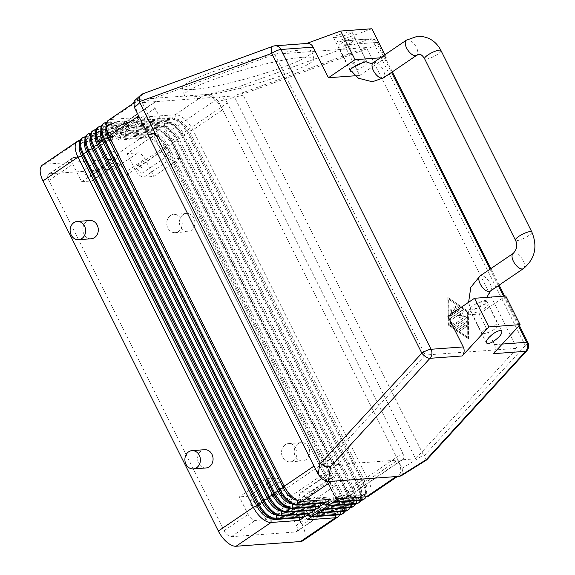<?xml version="1.0" encoding="UTF-8"?>
<svg xmlns="http://www.w3.org/2000/svg" width="575" height="575" viewBox="0 0 575 575"><rect width="100%" height="100%" fill="white"/><g stroke="black" fill="none" stroke-linecap="round" stroke-linejoin="round"><path stroke-width="0.43" stroke-dasharray="2.88 2.16" d="M367.231 61.999L367.051 63.286L366.649 61.41L365.075 60.943L359.425 63.847M501.81 331.222L487.025 301.688L486.529 301.875L486.874 300.912L485.386 300.344L478.903 302.436A9.523 2.235 153.4 0 0 473.088 305.627A9.523 2.235 153.4 0 0 469.646 309.515A9.523 2.235 153.4 0 0 483.237 304.879A9.523 2.235 153.4 0 0 486.529 301.875C487.413 301.659 487.097 301.559 485.588 301.588L478.903 302.436M307.287 43.441A7.324 6.188 -94.2 0 0 305.857 43.743L273.657 46.101L142.787 93.797M143.685 93.552L137.051 99.54L134.823 100.46M368.769 495.966A18.314 8.79 55.8 0 0 371.019 491.567A18.314 8.79 55.8 0 0 368.237 480.103L192.898 129.95A18.314 8.79 55.8 0 0 184.403 118.91A18.314 8.79 55.8 0 0 175.167 114.748L204.858 94.587A18.314 8.79 -124.2 0 1 214.087 98.742A18.314 8.79 -124.2 0 1 222.583 109.789L218.378 101.394L213.828 96.291L208.251 94.336L239.315 86.559L240.961 89.024L243.189 95.184L423.983 455.982L525.277 345.604A7.324 1.718 153.4 0 0 527.886 343.138A7.324 1.718 153.4 0 0 527.922 342.614M426.636 459.957L423.983 455.982M401.278 475.769L402.831 473.721L402.133 468.338L397.929 459.942A18.314 8.79 -124.2 0 1 400.703 471.399A18.314 8.79 -124.2 0 1 398.453 475.798A18.314 8.79 -124.2 0 1 396.139 476.567M371.91 28.75L337.087 41.465A7.324 6.188 85.8 0 1 338.51 41.156A7.324 6.188 85.8 0 1 341.198 41.659A7.324 6.188 85.8 0 1 344.36 44.85L359.684 75.447L355.17 75.778M337.669 35.212C334.765 36.29 333.349 37.052 333.435 37.504C335.491 37.979 340.285 36.965 347.817 34.464C350.728 33.386 352.137 32.617 352.058 32.171L350.577 31.977C347.027 32.38 342.722 33.451 337.669 35.212M367.051 63.286A9.523 2.235 -26.6 0 1 363.759 66.29A9.523 2.235 -26.6 0 1 351.196 71.365M447.932 316.322L479.162 314.036L494.478 344.633A7.324 6.188 85.8 0 1 495.305 349.413A7.324 6.188 85.8 0 1 493.429 353.675M351.569 42.356A9.157 2.149 153.4 0 0 354.876 38.611A9.157 2.149 153.4 0 0 341.809 43.068A9.157 2.149 153.4 0 0 338.502 46.812A9.157 2.149 153.4 0 0 351.569 42.356M485.271 329.554A9.157 2.149 -26.6 0 1 498.338 325.105A9.157 2.149 -26.6 0 1 495.032 328.842A9.157 2.149 -26.6 0 1 481.965 333.299A9.157 2.149 -26.6 0 1 485.271 329.554M164.623 147.243A4.507 2.163 -124.2 0 1 168.698 150.456A4.507 2.163 -124.2 0 1 169.115 154.883A4.507 2.163 -124.2 0 1 168.54 155.077A4.507 2.163 -124.2 0 1 164.464 151.865A4.507 2.163 -124.2 0 1 164.048 147.437A4.507 2.163 -124.2 0 1 164.623 147.243M141.968 173.125A4.507 2.163 55.8 0 0 142.542 172.938A4.507 2.163 55.8 0 0 142.126 168.511A4.507 2.163 55.8 0 0 138.05 165.291A4.507 2.163 55.8 0 0 137.475 165.485A4.507 2.163 55.8 0 0 137.892 169.912A4.507 2.163 55.8 0 0 141.968 173.125M277.703 482.152A4.507 2.163 -124.2 0 1 281.779 485.365A4.507 2.163 -124.2 0 1 282.196 489.792A4.507 2.163 -124.2 0 1 281.621 489.979A4.507 2.163 -124.2 0 1 277.545 486.766A4.507 2.163 -124.2 0 1 277.128 482.339A4.507 2.163 -124.2 0 1 277.703 482.152M255.048 508.027A4.507 2.163 55.8 0 0 255.623 507.84A4.507 2.163 55.8 0 0 255.207 503.412A4.507 2.163 55.8 0 0 251.131 500.2A4.507 2.163 55.8 0 0 250.563 500.387A4.507 2.163 55.8 0 0 250.98 504.814A4.507 2.163 55.8 0 0 255.048 508.027M111.924 151.096A4.507 2.163 -124.2 0 1 115.999 154.308A4.507 2.163 -124.2 0 1 116.416 158.736A4.507 2.163 -124.2 0 1 115.848 158.93A4.507 2.163 -124.2 0 1 111.773 155.717A4.507 2.163 -124.2 0 1 111.356 151.282A4.507 2.163 -124.2 0 1 111.924 151.096M89.276 176.978A4.507 2.163 55.8 0 0 89.844 176.784A4.507 2.163 55.8 0 0 89.427 172.356A4.507 2.163 55.8 0 0 85.352 169.143A4.507 2.163 55.8 0 0 84.784 169.338A4.507 2.163 55.8 0 0 85.201 173.765A4.507 2.163 55.8 0 0 89.276 176.978M330.395 478.299A4.507 2.163 -124.2 0 1 334.47 481.512A4.507 2.163 -124.2 0 1 334.887 485.94A4.507 2.163 -124.2 0 1 334.319 486.127A4.507 2.163 -124.2 0 1 330.244 482.914A4.507 2.163 -124.2 0 1 329.827 478.486A4.507 2.163 -124.2 0 1 330.395 478.299M307.747 504.174A4.507 2.163 55.8 0 0 308.315 503.988A4.507 2.163 55.8 0 0 307.905 499.56A4.507 2.163 55.8 0 0 303.83 496.347A4.507 2.163 55.8 0 0 303.255 496.534A4.507 2.163 55.8 0 0 303.672 500.962A4.507 2.163 55.8 0 0 307.747 504.174M303.162 57.248A67.289 8.402 -15.7 0 1 313.943 58.794A67.289 8.402 -15.7 0 1 268.971 79.81A67.289 8.402 -15.7 0 1 195.148 96.679A67.289 8.402 -15.7 0 1 184.367 95.134A67.289 8.402 -15.7 0 1 229.339 74.125A67.289 8.402 -15.7 0 1 303.162 57.248M193.121 89.463A67.289 8.402 164.3 0 0 266.944 72.594A67.289 8.402 164.3 0 0 311.916 51.578A67.289 8.402 164.3 0 0 301.135 50.032A67.289 8.402 164.3 0 0 227.312 66.901A67.289 8.402 164.3 0 0 182.34 87.917A67.289 8.402 164.3 0 0 193.121 89.463M170.502 215.553A9.157 7.741 -94.2 0 0 167.117 226.119A9.157 7.741 -94.2 0 0 175.152 232.645A9.157 7.741 -94.2 0 0 178.466 231.466A9.157 7.741 -94.2 0 0 181.851 220.908A9.157 7.741 -94.2 0 0 173.815 214.382A9.157 7.741 -94.2 0 0 170.502 215.553M183.188 214.626A9.157 7.741 -94.2 0 0 179.803 225.192A9.157 7.741 -94.2 0 0 187.838 231.718A9.157 7.741 -94.2 0 0 191.159 230.539A9.157 7.741 -94.2 0 0 194.537 219.981A9.157 7.741 -94.2 0 0 186.501 213.454A9.157 7.741 -94.2 0 0 183.188 214.626M285.272 444.741A9.157 7.741 -94.2 0 0 281.887 455.307A9.157 7.741 -94.2 0 0 289.922 461.833A9.157 7.741 -94.2 0 0 293.236 460.661A9.157 7.741 -94.2 0 0 296.621 450.096A9.157 7.741 -94.2 0 0 288.585 443.569A9.157 7.741 -94.2 0 0 285.272 444.741M297.958 443.814A9.157 7.741 -94.2 0 0 294.572 454.379A9.157 7.741 -94.2 0 0 302.608 460.906A9.157 7.741 -94.2 0 0 305.929 459.734A9.157 7.741 -94.2 0 0 309.307 449.168A9.157 7.741 -94.2 0 0 301.271 442.642A9.157 7.741 -94.2 0 0 297.958 443.814M91.231 238.776A9.157 7.741 85.8 0 1 83.188 232.25A9.157 7.741 85.8 0 1 86.573 221.684A9.157 7.741 85.8 0 1 89.894 220.513M206.001 467.964A9.157 7.741 85.8 0 1 197.958 461.438A9.157 7.741 85.8 0 1 201.343 450.879A9.157 7.741 85.8 0 1 204.664 449.707M331.732 481.275A18.314 8.79 -124.2 0 1 322.496 477.121A18.314 8.79 -124.2 0 1 314 466.073M138.661 115.92A18.314 8.79 -124.2 0 1 135.88 104.456A18.314 8.79 -124.2 0 1 138.129 100.064A18.314 8.79 -124.2 0 1 140.451 99.295L110.759 119.456A18.314 8.79 55.8 0 0 108.445 120.225M302.802 540.773A18.314 8.79 55.8 0 0 305.045 536.374A18.314 8.79 55.8 0 0 302.27 524.91L337.273 501.141A18.314 8.79 -124.2 0 1 337.676 501.975A18.314 8.79 -124.2 0 1 340.048 512.605A18.314 8.79 -124.2 0 1 339.516 514.812M342.197 514.014A18.314 8.79 55.8 0 0 344.447 509.615A18.314 8.79 55.8 0 0 341.665 498.151L166.326 147.998A18.314 8.79 55.8 0 0 157.83 136.958A18.314 8.79 55.8 0 0 148.594 132.796L120.297 134.866L120.355 139.093L119.025 139.991L115.898 137.856L144.196 135.786A18.314 8.79 -124.2 0 1 153.432 139.941A18.314 8.79 -124.2 0 1 155.803 142.205A18.314 8.79 -124.2 0 1 161.927 150.988L336.857 500.243A14.648 7.037 -124.2 0 1 337.18 500.911A14.648 7.037 -124.2 0 1 337.273 512.929A14.648 7.037 -124.2 0 1 335.419 513.547L307.122 515.61L307.179 519.836M120.355 139.093L148.659 137.022A14.648 7.037 -124.2 0 1 162.84 149.184L161.51 150.089L161.927 150.988L126.924 174.764A18.314 8.79 55.8 0 0 118.436 163.717A18.314 8.79 55.8 0 0 109.2 159.562L144.196 135.786L147.329 137.928A14.648 7.037 -124.2 0 1 156.608 143.067A14.648 7.037 -124.2 0 1 161.51 150.089L336.857 500.243L338.179 499.337A14.648 7.037 -124.2 0 1 338.603 512.023A14.648 7.037 -124.2 0 1 336.749 512.641L308.452 514.711L307.122 515.61M347.508 510.406A18.314 8.79 55.8 0 0 349.758 506.007A18.314 8.79 55.8 0 0 346.984 494.543L171.638 144.39A18.314 8.79 55.8 0 0 163.142 133.343A18.314 8.79 55.8 0 0 153.913 129.188L125.609 131.258L125.673 135.484L124.344 136.383L121.21 134.241L149.514 132.178A18.314 8.79 -124.2 0 1 158.75 136.333A18.314 8.79 -124.2 0 1 161.115 138.597A18.314 8.79 -124.2 0 1 167.239 147.38L342.585 497.533A18.314 8.79 -124.2 0 1 342.988 498.367A18.314 8.79 -124.2 0 1 345.359 508.99A18.314 8.79 -124.2 0 1 344.827 511.197M352.827 506.791A18.314 8.79 55.8 0 0 355.077 502.399A18.314 8.79 55.8 0 0 352.295 490.935L176.956 140.782A18.314 8.79 55.8 0 0 168.461 129.734A18.314 8.79 55.8 0 0 159.225 125.58L130.928 127.65L130.985 131.869L129.655 132.775L126.529 130.633L154.826 128.563A18.314 8.79 -124.2 0 1 164.062 132.724A18.314 8.79 -124.2 0 1 166.427 134.988A18.314 8.79 -124.2 0 1 172.558 143.772L347.897 493.918A18.314 8.79 -124.2 0 1 348.306 494.759A18.314 8.79 -124.2 0 1 350.678 505.382A18.314 8.79 -124.2 0 1 350.139 507.588M358.139 503.183A18.314 8.79 55.8 0 0 360.388 498.784A18.314 8.79 55.8 0 0 357.607 487.327L182.268 137.173A18.314 8.79 55.8 0 0 173.772 126.126A18.314 8.79 55.8 0 0 164.536 121.972L136.239 124.035L136.297 128.261L134.967 129.167L131.84 127.025L160.145 124.955A18.314 8.79 -124.2 0 1 169.373 129.116A18.314 8.79 -124.2 0 1 171.745 131.38A18.314 8.79 -124.2 0 1 177.869 140.156L353.215 490.31A18.314 8.79 -124.2 0 1 353.618 491.143A18.314 8.79 -124.2 0 1 355.99 501.774A18.314 8.79 -124.2 0 1 355.458 503.98M363.457 499.574A18.314 8.79 55.8 0 0 365.7 495.176A18.314 8.79 55.8 0 0 362.926 483.712L187.579 133.565A18.314 8.79 55.8 0 0 179.091 122.518A18.314 8.79 55.8 0 0 169.855 118.357L141.551 120.427L141.615 124.653L140.286 125.558L137.159 123.417L165.456 121.347A18.314 8.79 -124.2 0 1 174.692 125.501A18.314 8.79 -124.2 0 1 177.057 127.772A18.314 8.79 -124.2 0 1 183.188 136.548L358.527 486.702A18.314 8.79 -124.2 0 1 358.929 487.535A18.314 8.79 -124.2 0 1 361.308 498.166A18.314 8.79 -124.2 0 1 360.769 500.372M146.927 121.045L175.224 118.975L175.167 114.748L146.869 116.818L146.927 121.045L145.597 121.943L142.471 119.801L170.768 117.738A18.314 8.79 -124.2 0 1 180.004 121.893A18.314 8.79 -124.2 0 1 182.376 124.157A18.314 8.79 -124.2 0 1 188.499 132.94L363.846 483.093A18.314 8.79 -124.2 0 1 364.248 483.927A18.314 8.79 -124.2 0 1 366.62 494.558A18.314 8.79 -124.2 0 1 366.081 496.757M459.698 308.301L456.572 306.159A0.913 0.776 -94.2 0 0 455.817 307.74L457.772 309.077L455.45 310.651L454.257 308.265A0.913 0.776 -94.2 0 0 452.927 309.17L454.121 311.557L451.799 313.131L451.763 310.493A0.913 0.776 -94.2 0 0 450.211 310.478L450.275 314.705A0.913 0.776 -94.2 0 0 451.447 315.51L459.72 309.889A0.913 0.776 -94.2 0 0 459.698 308.301L456.378 306.173A0.913 0.776 -94.2 0 0 455.623 307.754L457.772 309.077M457.578 309.091L455.45 310.651M455.256 310.665L454.056 308.279A0.913 0.776 -94.2 0 0 452.733 309.185L454.121 311.557M453.927 311.571L451.799 313.131M451.605 313.145L451.569 310.507A0.913 0.776 -94.2 0 0 450.017 310.493L450.081 314.719A0.913 0.776 -94.2 0 0 451.253 315.517L459.526 309.903A0.913 0.776 -94.2 0 0 459.504 308.315M466.181 326.83A0.913 0.776 -94.2 0 0 465.383 325.234L460.122 328.807A0.913 0.776 -94.2 0 0 460.92 330.402L465.987 326.837A0.913 0.776 -94.2 0 0 465.189 325.249L459.928 328.821A0.913 0.776 -94.2 0 0 460.726 330.417L465.987 326.837M467.568 312.024L448.809 299.165L449.176 324.516L467.935 337.367L467.568 312.024L467.741 337.381L448.982 324.53L448.615 299.18L467.374 312.038M468.33 311.499L448.011 297.577L448.414 325.033L468.733 338.963L468.33 311.499L448.011 297.577M447.817 297.591L448.414 325.033M448.22 325.048L468.733 338.963M468.539 338.977L468.136 311.513M466.095 322.618A0.913 0.776 -94.2 0 0 465.297 321.03L457.412 326.384L451.548 322.367A0.913 0.776 -94.2 0 0 450.793 323.948L457.046 328.232A0.913 0.776 -94.2 0 0 457.822 328.239L465.901 322.632A0.913 0.776 -94.2 0 0 465.103 321.044L457.412 326.384M457.218 326.399L451.353 322.381A0.913 0.776 -94.2 0 0 450.599 323.962L456.852 328.246A0.913 0.776 -94.2 0 0 457.628 328.253L465.901 322.632M466.03 318.399A0.913 0.776 -94.2 0 0 465.714 316.696L461.588 316.085L463.162 311.6A0.913 0.776 -94.2 0 0 462.048 310.442L450.714 318.14A0.913 0.776 -94.2 0 0 451.512 319.729L460.848 313.389L459.375 317.587L463.234 318.162L456.938 322.438A0.913 0.776 -94.2 0 0 457.736 324.034L465.836 318.413A0.913 0.776 -94.2 0 0 465.52 316.71L461.588 316.085M461.394 316.092L462.968 311.614A0.913 0.776 -94.2 0 0 461.854 310.457L450.52 318.155A0.913 0.776 -94.2 0 0 451.317 319.743L460.848 313.389M460.647 313.404L459.375 317.587M459.173 317.601L463.234 318.162M463.04 318.176L456.744 322.453A0.913 0.776 -94.2 0 0 457.542 324.048L465.836 318.413M145.597 121.943L173.902 119.88A14.648 7.037 -124.2 0 1 183.181 125.012A14.648 7.037 -124.2 0 1 188.083 132.042L363.422 482.195A14.648 7.037 -124.2 0 1 363.752 482.863A14.648 7.037 -124.2 0 1 363.846 494.881A14.648 7.037 -124.2 0 1 361.991 495.492L333.694 497.562L333.752 501.788M338.15 498.805L335.024 496.663L333.694 497.562M141.615 124.653L169.912 122.583L169.855 118.357L170.768 117.738L173.902 119.88L175.224 118.975A14.648 7.037 -124.2 0 1 189.412 131.136L364.751 481.289A14.648 7.037 -124.2 0 1 365.175 493.975A14.648 7.037 -124.2 0 1 363.321 494.593L335.024 496.663M146.869 116.818L142.471 119.801M140.286 125.558L168.583 123.488A14.648 7.037 -124.2 0 1 177.869 128.627A14.648 7.037 -124.2 0 1 182.771 135.65L358.11 485.803L362.926 483.712L363.846 483.093L363.422 482.195L364.751 481.289L368.237 480.103L397.929 459.942L222.583 109.789L192.898 129.95L189.412 131.136L188.083 132.042L188.499 132.94L187.579 133.565L184.093 134.744L359.44 484.897A14.648 7.037 -124.2 0 1 359.864 497.583A14.648 7.037 -124.2 0 1 358.009 498.202L329.705 500.272L328.382 501.17L328.44 505.396M136.297 128.261L164.601 126.198A14.648 7.037 -124.2 0 1 178.782 138.359L354.128 488.506L357.607 487.327L358.527 486.702L358.11 485.803A14.648 7.037 -124.2 0 1 358.433 486.472A14.648 7.037 -124.2 0 1 358.534 498.489A14.648 7.037 -124.2 0 1 356.68 499.107L328.382 501.17M332.839 502.413L329.705 500.272M134.967 129.167L163.271 127.097L164.601 126.198L164.536 121.972L165.456 121.347L168.583 123.488L169.912 122.583A14.648 7.037 -124.2 0 1 184.093 134.744L182.771 135.65L183.188 136.548L182.268 137.173L177.452 139.258L352.798 489.411A14.648 7.037 -124.2 0 1 353.122 490.08A14.648 7.037 -124.2 0 1 353.223 502.097A14.648 7.037 -124.2 0 1 351.368 502.715L323.064 504.785L323.128 509.004M141.551 120.427L137.159 123.417M130.985 131.869L159.282 129.806L159.225 125.58L160.145 124.955L163.271 127.097A14.648 7.037 -124.2 0 1 172.55 132.236A14.648 7.037 -124.2 0 1 177.452 139.258L177.869 140.156L176.956 140.782L173.47 141.968L348.809 492.121A14.648 7.037 -124.2 0 1 349.233 504.807A14.648 7.037 -124.2 0 1 347.379 505.425L319.082 507.488L317.752 508.393L317.81 512.62M327.52 506.022L324.393 503.88L323.064 504.785M129.655 132.775L157.952 130.705A14.648 7.037 -124.2 0 1 167.239 135.844A14.648 7.037 -124.2 0 1 172.141 142.866L347.48 493.019L352.295 490.935L353.215 490.31L352.798 489.411L354.128 488.506A14.648 7.037 -124.2 0 1 354.545 501.199A14.648 7.037 -124.2 0 1 352.691 501.81L324.393 503.88M136.239 124.035L131.84 127.025M125.673 135.484L153.971 133.414A14.648 7.037 -124.2 0 1 168.152 145.576L343.498 495.729L346.984 494.543L347.897 493.918L347.48 493.019A14.648 7.037 -124.2 0 1 347.803 493.688A14.648 7.037 -124.2 0 1 347.904 505.705A14.648 7.037 -124.2 0 1 346.049 506.323L317.752 508.393M322.208 509.63L319.082 507.488M124.344 136.383L152.641 134.313L153.971 133.414L153.913 129.188L154.826 128.563L157.952 130.705L159.282 129.806A14.648 7.037 -124.2 0 1 173.47 141.968L172.141 142.866L172.558 143.772L166.822 146.481L342.168 496.628A14.648 7.037 -124.2 0 1 342.492 497.303A14.648 7.037 -124.2 0 1 342.592 509.321A14.648 7.037 -124.2 0 1 340.738 509.932L312.433 512.002L312.498 516.228M130.928 127.65L126.529 130.633M119.025 139.991L147.329 137.928L148.659 137.022L148.594 132.796L149.514 132.178L152.641 134.313A14.648 7.037 -124.2 0 1 161.92 139.452A14.648 7.037 -124.2 0 1 166.822 146.481L167.239 147.38L162.84 149.184L338.179 499.337L342.585 497.533L342.168 496.628L343.498 495.729A14.648 7.037 -124.2 0 1 343.922 508.415A14.648 7.037 -124.2 0 1 342.067 509.033L313.763 511.096L312.433 512.002M316.897 513.238L313.763 511.096M125.609 131.258L121.21 134.241M311.578 516.853L308.452 514.711M120.297 134.866L115.898 137.856M126.924 174.764L302.27 524.91M106.727 122.417L134.665 120.376L139.064 117.386L139.121 121.612L137.792 122.518L109.494 124.588A14.648 7.037 55.8 0 0 107.64 125.199A14.648 7.037 55.8 0 0 106.188 127.147M137.792 122.518L134.665 120.376M139.064 117.386L110.759 119.456L110.824 123.683A14.648 7.037 55.8 0 0 108.97 124.301A14.648 7.037 55.8 0 0 109.063 136.318M139.121 121.612L110.824 123.683L109.494 124.588L106.641 122.633M289.635 494.162A14.648 7.037 55.8 0 0 298.914 499.301L327.218 497.231L325.888 498.137L325.91 499.697M297.095 500.214A14.648 7.037 55.8 0 0 297.584 500.2L325.888 498.137M330.345 499.373L327.218 497.231M79.796 140.494L44.792 164.263L109.2 159.562M80.162 140.465L108.093 138.424L112.492 135.434L84.187 137.504A18.314 8.79 55.8 0 0 81.873 138.273M85.474 136.857L113.404 134.816L117.803 131.826L89.506 133.896A18.314 8.79 55.8 0 0 87.184 134.665M90.785 133.249L118.723 131.208L123.115 128.218L94.817 130.288A18.314 8.79 55.8 0 0 92.503 131.057M96.104 129.634L124.035 127.593L128.433 124.61L100.129 126.68A18.314 8.79 55.8 0 0 97.815 127.449M101.416 126.026L129.346 123.984L133.745 121.002L105.448 123.064A18.314 8.79 55.8 0 0 103.126 123.833M208.251 94.336L137.051 99.54M133.745 121.002L133.81 125.221L132.48 126.126L104.176 128.196A14.648 7.037 55.8 0 0 102.321 128.807A14.648 7.037 55.8 0 0 100.877 130.755M132.48 126.126L129.346 123.984M133.81 125.221L105.505 127.291A14.648 7.037 55.8 0 0 103.651 127.909A14.648 7.037 55.8 0 0 103.752 139.926M284.323 497.77A14.648 7.037 55.8 0 0 293.602 502.909L321.899 500.839L320.57 501.745L320.598 503.305M291.784 503.822A14.648 7.037 55.8 0 0 292.272 503.815L320.57 501.745M325.033 502.981L321.899 500.839M128.433 124.61L128.491 128.836L127.161 129.734L98.864 131.804A14.648 7.037 55.8 0 0 97.01 132.423A14.648 7.037 55.8 0 0 95.565 134.37M127.161 129.734L124.035 127.593M128.491 128.836L100.194 130.899A14.648 7.037 55.8 0 0 98.339 131.517A14.648 7.037 55.8 0 0 98.44 143.534M279.004 501.378A14.648 7.037 55.8 0 0 288.291 506.518L316.588 504.448L315.258 505.353L315.28 506.913M286.472 507.43A14.648 7.037 55.8 0 0 286.961 507.423L315.258 505.353M319.714 506.589L316.588 504.448M123.115 128.218L123.179 132.444L121.85 133.343L93.552 135.412A14.648 7.037 55.8 0 0 91.698 136.031A14.648 7.037 55.8 0 0 90.246 137.978M121.85 133.343L118.723 131.208M123.179 132.444L94.875 134.514A14.648 7.037 55.8 0 0 93.021 135.125A14.648 7.037 55.8 0 0 93.121 147.143M273.693 504.994A14.648 7.037 55.8 0 0 282.972 510.126L311.276 508.063L309.947 508.961L309.968 510.528M281.153 511.038A14.648 7.037 55.8 0 0 281.642 511.031L309.947 508.961M314.403 510.205L311.276 508.063M117.803 131.826L117.861 136.052L116.538 136.958L88.234 139.021A14.648 7.037 55.8 0 0 86.379 139.639A14.648 7.037 55.8 0 0 84.935 141.587M116.538 136.958L113.404 134.816M117.861 136.052L89.563 138.122A14.648 7.037 55.8 0 0 87.709 138.733A14.648 7.037 55.8 0 0 87.81 150.758M268.374 508.602A14.648 7.037 55.8 0 0 277.66 513.741L305.957 511.671L304.628 512.569L304.649 514.136M275.842 514.654A14.648 7.037 55.8 0 0 276.331 514.639L304.628 512.569M309.084 513.813L305.957 511.671M112.492 135.434L112.549 139.66L111.219 140.566L82.922 142.636A14.648 7.037 55.8 0 0 81.068 143.247A14.648 7.037 55.8 0 0 79.623 145.195M111.219 140.566L108.093 138.424M112.549 139.66L84.252 141.73A14.648 7.037 55.8 0 0 82.397 142.348A14.648 7.037 55.8 0 0 82.498 154.366M263.062 512.21A14.648 7.037 55.8 0 0 272.342 517.349L300.646 515.279L299.316 516.185L299.338 517.744M270.523 518.262A14.648 7.037 55.8 0 0 271.019 518.247L299.316 516.185M303.772 517.421L300.646 515.279M171.558 140.897L180.327 158.405L170.567 159.117A9.157 4.399 -124.2 0 1 161.704 151.52L153.733 135.599L164.464 134.816A7.324 3.515 -124.2 0 1 171.558 140.897L227.355 102.997L402.701 453.15A7.324 3.515 -124.2 0 1 402.91 459.49A7.324 3.515 -124.2 0 1 401.982 459.799L337.575 464.507A7.324 3.515 -124.2 0 1 330.488 458.426L155.142 108.272A7.324 3.515 -124.2 0 1 154.934 101.933A7.324 3.515 -124.2 0 1 155.861 101.624L233.924 95.917L415.646 458.8L401.982 459.799L346.186 497.698L335.448 498.489L327.477 482.569A9.157 4.399 -124.2 0 1 327.218 474.641A9.157 4.399 -124.2 0 1 328.375 474.253L338.136 473.541L346.897 491.05A7.324 3.515 -124.2 0 1 347.113 497.397A7.324 3.515 -124.2 0 1 346.186 497.698M180.327 158.405L153.755 176.453L144.986 158.944A7.324 3.515 55.8 0 0 137.892 152.864L127.161 153.647L153.733 135.599M127.161 153.647L135.132 169.567A9.157 4.399 55.8 0 0 143.994 177.165L153.755 176.453M335.448 498.489L308.876 516.537L300.912 500.617A9.157 4.399 -124.2 0 1 300.646 492.689A9.157 4.399 -124.2 0 1 301.803 492.301L311.564 491.589L338.136 473.541M308.876 516.537L319.614 515.753A7.324 3.515 55.8 0 0 320.541 515.444A7.324 3.515 55.8 0 0 320.325 509.098L311.564 491.589M274.685 496.326L265.916 478.817L275.677 478.105A9.157 4.399 -124.2 0 1 284.539 485.71L292.51 501.623L281.779 502.406A7.324 3.515 -124.2 0 1 274.685 496.326L330.488 458.426M265.916 478.817L239.351 496.865L248.112 514.373A7.324 3.515 55.8 0 0 255.207 520.454L265.938 519.671L292.51 501.623M265.938 519.671L257.974 503.757A9.157 4.399 55.8 0 0 249.104 496.153L239.351 496.865M99.346 146.172A7.324 3.515 -124.2 0 1 99.13 139.833A7.324 3.515 -124.2 0 1 100.057 139.524L110.795 138.74L118.766 154.653A9.157 4.399 -124.2 0 1 119.025 162.588A9.157 4.399 -124.2 0 1 117.868 162.969L108.107 163.681L99.346 146.172L155.142 108.272M81.542 181.729L91.296 181.017A9.157 4.399 55.8 0 0 92.46 180.636A9.157 4.399 55.8 0 0 92.194 172.701L84.223 156.788L73.485 157.572A7.324 3.515 55.8 0 0 72.558 157.881A7.324 3.515 55.8 0 0 72.773 164.227L81.542 181.729L108.107 163.681M110.795 138.74L84.223 156.788M121.073 175.188A7.324 3.515 55.8 0 0 113.979 169.107L49.572 173.815A7.324 3.515 55.8 0 0 48.645 174.124A7.324 3.515 55.8 0 0 48.861 180.471L224.2 530.617A7.324 3.515 55.8 0 0 231.294 536.698L295.701 531.99A7.324 3.515 55.8 0 0 296.628 531.688A7.324 3.515 55.8 0 0 296.412 525.342L121.073 175.188L144.986 158.944M479.162 314.036L505.734 295.988M359.684 75.447L386.256 57.399L380.37 57.831M386.256 57.399L384.919 54.74M305.857 43.743L306.554 43.492M281.779 502.406L337.575 464.507L323.919 465.506L142.197 102.623L155.861 101.624L100.057 139.524M164.464 134.816L220.268 96.916A7.324 3.515 -124.2 0 1 227.355 102.997M142.197 102.623L274.663 54.258L425.284 355.041L323.919 465.506M415.646 458.8L517.011 348.335L425.284 355.041M517.011 348.335L366.39 47.552L274.663 54.258M366.39 47.552L233.924 95.917M44.792 164.263A18.314 8.79 55.8 0 0 42.471 165.032M406.381 40.164A9.157 4.399 -124.2 0 1 407.538 39.776A9.157 4.399 -124.2 0 1 416.401 47.38A9.157 4.399 -124.2 0 1 416.667 55.308M440.967 50.528A9.157 2.149 -26.6 0 1 437.654 54.273A9.157 2.149 -26.6 0 1 426.132 59.139A9.157 2.149 -26.6 0 1 424.594 58.729M531.825 231.969A9.157 2.149 -26.6 0 1 528.518 235.714A9.157 2.149 -26.6 0 1 516.997 240.58A9.157 2.149 -26.6 0 1 515.452 240.17M523.466 268.582A9.157 4.399 55.8 0 0 523.2 260.655A9.157 4.399 55.8 0 0 514.337 253.05A9.157 4.399 55.8 0 0 513.18 253.438M361.934 63.049A9.157 2.149 -26.6 0 1 350.412 67.915A9.157 2.149 -26.6 0 1 348.867 67.505A9.157 2.149 -26.6 0 1 352.173 63.76A9.157 2.149 -26.6 0 1 363.695 58.894A9.157 2.149 -26.6 0 1 365.24 59.304A9.157 2.149 -26.6 0 1 361.934 63.049M373.161 62.725A9.157 4.399 -124.2 0 1 374.325 62.337A9.157 4.399 -124.2 0 1 383.187 69.942A9.157 4.399 -124.2 0 1 383.453 77.869M490.252 291.144A9.157 4.399 55.8 0 0 489.986 283.216A9.157 4.399 55.8 0 0 481.124 275.612A9.157 4.399 55.8 0 0 479.967 276M486.436 303.995A9.157 2.149 -26.6 0 1 487.981 304.412A9.157 2.149 -26.6 0 1 484.675 308.157A9.157 2.149 -26.6 0 1 473.146 313.023A9.157 2.149 -26.6 0 1 471.608 312.606A9.157 2.149 -26.6 0 1 474.914 308.868A9.157 2.149 -26.6 0 1 486.436 303.995M526.765 350.843A7.324 3.062 42.5 0 0 527.146 349.528A7.324 3.062 42.5 0 0 525.277 345.604L375.152 45.82A7.324 3.802 69.9 0 0 372.622 40.962A7.324 3.802 69.9 0 0 369.287 39.107L337.087 41.465M392.33 71.839L377.797 42.83A7.324 1.718 153.4 0 1 377.768 43.355A7.324 1.718 153.4 0 1 375.152 45.82L242.794 94.149M275.08 45.792A7.324 6.188 -94.2 0 0 273.657 46.101A7.324 3.802 69.9 0 0 273.103 46.216M344.36 44.85L376.567 42.5A7.324 6.188 -94.2 0 0 373.398 39.308A7.324 6.188 -94.2 0 0 370.717 38.805A7.324 6.188 -94.2 0 0 369.287 39.107L239.315 86.559M502.248 344.066L494.478 344.633M366.447 496.735L363.321 494.593L361.991 495.492L362.013 497.059M361.136 500.343L358.009 498.202L356.68 499.107L356.701 500.667M355.824 503.952L352.691 501.81L351.368 502.715L351.39 504.275M350.506 507.56L347.379 505.425L346.049 506.323L346.071 507.89M345.194 511.175L342.067 509.033L340.738 509.932L340.759 511.498M339.882 514.783L336.749 512.641L335.419 513.547L335.448 515.107M302.048 501.443L298.914 499.301L297.591 500.451M85.107 136.879L84.187 137.504L84.252 141.73L82.922 142.636L80.076 140.681M90.419 133.271L89.506 133.896L89.563 138.122L88.234 139.021L85.388 137.073M95.737 129.662L94.817 130.288L94.875 134.514L93.552 135.412L90.699 133.465M101.049 126.054L100.129 126.68L100.194 130.899L98.864 131.804L96.018 129.857M106.361 122.446L105.448 123.064L105.505 127.291L104.176 128.196L101.329 126.248M296.729 505.051L293.602 502.909L292.28 504.059M291.417 508.659L288.291 506.518L286.961 507.668M286.098 512.268L282.972 510.126L281.649 511.283M280.787 515.883L277.66 513.741L276.331 514.891M275.475 519.491L272.342 517.349L271.019 518.499M143.994 177.165L170.567 159.117M135.132 169.567L161.704 151.52M301.803 492.301L328.375 474.253M300.912 500.617L327.477 482.569M249.104 496.153L275.677 478.105M257.974 503.757L284.539 485.71M91.296 181.017L117.868 162.969M92.194 172.701L118.766 154.653M113.979 169.107L137.892 152.864M296.412 525.342L320.325 509.098M295.701 531.99L319.614 515.753M346.897 491.05L402.701 453.15M231.294 536.698L255.207 520.454M224.2 530.617L248.112 514.373M48.861 180.471L72.773 164.227M49.572 173.815L73.485 157.572M338.51 41.156L370.717 38.805A7.324 7.324 0 0 1 377.797 42.83A7.324 1.718 153.4 0 0 376.567 42.5L391.532 72.385M490.058 269.143L498.331 285.66M503.585 296.147L518.636 326.212M243.189 95.184L218.378 101.394M402.133 468.338L423.408 455.069M354.876 38.611L366.649 61.41M486.853 297.368L486.881 300.912M487.025 301.695L498.338 325.105M333.435 37.504L350.168 70.926M169.115 154.883L142.542 172.938M282.196 489.792L255.623 507.84M116.416 158.736L89.844 176.784M334.887 485.94L308.315 503.988M313.943 58.794L311.916 51.578M175.152 232.645L187.838 231.718M289.922 461.833L302.608 460.906M183.181 125.012L182.376 124.157M364.248 483.927L363.752 482.863M363.846 494.881L365.175 493.975M397.469 476.474L398.453 475.798M177.869 128.627L177.057 127.772M358.929 487.535L358.433 486.472M358.534 498.489L359.864 497.583M172.55 132.236L171.745 131.38M353.618 491.143L353.122 490.08M353.223 502.097L354.545 501.199M167.239 135.844L166.427 134.988M348.306 494.759L347.803 493.688M347.904 505.705L349.233 504.807M161.92 139.452L161.115 138.597M342.988 498.367L342.492 497.303M342.592 509.321L343.922 508.415M156.608 143.067L155.803 142.205M337.676 501.975L337.18 500.911M337.273 512.929L338.603 512.023M107.64 125.199L108.97 124.301M133.544 103.177L138.129 100.064M102.321 128.807L103.651 127.909M97.01 132.423L98.339 131.517M91.698 136.031L93.021 135.125M86.379 139.639L87.709 138.733M81.068 143.247L82.397 142.348M288.585 443.569L301.271 442.642M173.815 214.382L186.501 213.454M182.34 87.917L184.367 95.134M303.255 496.534L329.827 478.486M84.784 169.338L111.356 151.282M250.563 500.387L277.128 482.339M137.475 165.485L164.048 147.437M300.646 492.689L327.218 474.641M92.46 180.636L119.025 162.588M320.541 515.444L296.628 531.688M72.558 157.881L48.645 174.124M481.965 333.299L471.608 312.606L468.603 302.285M350.304 70.049L338.502 46.812M469.646 309.515L486.385 342.937M366.85 61.705L352.058 32.171M99.13 139.833L154.934 101.933M347.113 497.397L402.91 459.49M519.326 325.457L504.613 296.075M499.129 285.114L490.856 268.597"/><path stroke-width="0.86" d="M351.196 71.365A9.523 2.235 -26.6 0 1 350.168 70.926A9.523 2.235 -26.6 0 1 353.611 67.031A9.523 2.235 -26.6 0 1 359.425 63.847L365.908 61.755L371.004 63.509L373.161 62.725L406.381 40.164A9.157 4.399 -124.2 0 0 406.64 48.092A9.157 4.399 -124.2 0 0 415.509 55.696A9.157 4.399 -124.2 0 0 416.667 55.308L418.823 54.517C420.613 54.007 422.532 55.408 424.594 58.729A9.157 2.149 -26.6 0 1 427.901 54.984A9.157 2.149 -26.6 0 1 439.422 50.118A9.157 2.149 -26.6 0 1 440.967 50.528L531.825 231.969A9.157 2.149 -26.6 0 0 530.279 231.56A9.157 2.149 -26.6 0 0 518.758 236.426A9.157 2.149 -26.6 0 0 515.452 240.17C517.831 244.821 517.069 249.241 513.18 253.438A9.157 4.399 55.8 0 0 513.439 261.366A9.157 4.399 55.8 0 0 522.308 268.971A9.157 4.399 55.8 0 0 523.466 268.582L490.252 291.144L486.853 297.368M77.474 141.263L42.471 165.032A18.314 8.79 55.8 0 0 40.228 169.431A18.314 8.79 55.8 0 0 43.003 180.895L78.006 157.119A18.314 8.79 -124.2 0 1 75.224 145.655A18.314 8.79 -124.2 0 1 77.474 141.263A18.314 8.79 -124.2 0 1 79.796 140.494L80.162 140.465M133.544 103.177L108.445 120.225A18.314 8.79 55.8 0 0 106.195 124.624A18.314 8.79 55.8 0 0 108.567 135.247A18.314 8.79 55.8 0 0 108.97 136.088L284.316 486.234A18.314 8.79 55.8 0 0 290.44 495.018A18.314 8.79 55.8 0 0 292.812 497.282A18.314 8.79 55.8 0 0 302.048 501.443L330.345 499.373L325.946 502.356L297.649 504.426A18.314 8.79 -124.2 0 1 288.413 500.272A18.314 8.79 -124.2 0 1 279.917 489.224L104.578 139.071A18.314 8.79 -124.2 0 1 101.797 127.607A18.314 8.79 -124.2 0 1 104.046 123.215L103.126 123.833A18.314 8.79 55.8 0 0 100.884 128.232A18.314 8.79 55.8 0 0 103.256 138.862A18.314 8.79 55.8 0 0 103.658 139.696L279.004 489.85A18.314 8.79 55.8 0 0 285.128 498.626A18.314 8.79 55.8 0 0 287.493 500.89A18.314 8.79 55.8 0 0 296.729 505.051L325.033 502.981L320.634 505.971L292.33 508.034A18.314 8.79 -124.2 0 1 283.101 503.88A18.314 8.79 -124.2 0 1 274.606 492.832L99.259 142.679A18.314 8.79 -124.2 0 1 96.485 131.222A18.314 8.79 -124.2 0 1 98.735 126.823L97.815 127.449A18.314 8.79 55.8 0 0 95.565 131.84A18.314 8.79 55.8 0 0 97.937 142.471A18.314 8.79 55.8 0 0 98.347 143.304L273.686 493.458A18.314 8.79 55.8 0 0 279.817 502.241A18.314 8.79 55.8 0 0 282.181 504.505A18.314 8.79 55.8 0 0 291.417 508.659L319.714 506.589L315.316 509.579L287.018 511.649A18.314 8.79 -124.2 0 1 277.783 507.488A18.314 8.79 -124.2 0 1 269.287 496.441L93.948 146.294A18.314 8.79 -124.2 0 1 91.166 134.83A18.314 8.79 -124.2 0 1 93.416 130.432L92.503 131.057A18.314 8.79 55.8 0 0 90.253 135.448A18.314 8.79 55.8 0 0 92.625 146.079A18.314 8.79 55.8 0 0 93.028 146.912L268.374 497.066A18.314 8.79 55.8 0 0 274.498 505.849A18.314 8.79 55.8 0 0 276.87 508.113A18.314 8.79 55.8 0 0 286.098 512.268L314.403 510.205L310.004 513.188L281.707 515.258A18.314 8.79 -124.2 0 1 272.471 511.096A18.314 8.79 -124.2 0 1 263.975 500.056L88.636 149.903A18.314 8.79 -124.2 0 1 85.855 138.438A18.314 8.79 -124.2 0 1 88.104 134.04L87.184 134.665A18.314 8.79 55.8 0 0 84.935 139.064A18.314 8.79 55.8 0 0 87.314 149.687A18.314 8.79 55.8 0 0 87.716 150.528L263.055 500.674A18.314 8.79 55.8 0 0 269.186 509.457A18.314 8.79 55.8 0 0 271.551 511.721A18.314 8.79 55.8 0 0 280.787 515.883L309.084 513.813L304.692 516.796L276.388 518.866A18.314 8.79 -124.2 0 1 267.152 514.711A18.314 8.79 -124.2 0 1 258.664 503.664L83.317 153.511A18.314 8.79 -124.2 0 1 80.543 142.047A18.314 8.79 -124.2 0 1 82.786 137.655L81.873 138.273A18.314 8.79 55.8 0 0 79.623 142.672A18.314 8.79 55.8 0 0 81.995 153.295A18.314 8.79 55.8 0 0 82.397 154.136L257.744 504.289A18.314 8.79 55.8 0 0 263.875 513.065A18.314 8.79 55.8 0 0 266.239 515.329A18.314 8.79 55.8 0 0 275.475 519.491L303.772 517.421L299.374 520.404L271.077 522.474A18.314 8.79 -124.2 0 1 261.841 518.319A18.314 8.79 -124.2 0 1 253.345 507.272L78.006 157.119L81.492 155.933L256.831 506.086A14.648 7.037 55.8 0 0 270.523 518.262M81.995 153.295L82.498 154.366A14.648 7.037 55.8 0 0 82.822 155.034L258.161 505.188L253.345 507.272L218.342 531.048A18.314 8.79 55.8 0 0 226.838 542.096A18.314 8.79 55.8 0 0 236.073 546.25L271.077 522.474L271.019 518.499M141.012 94.861L134.823 100.46L133.759 102.142L134.457 107.525L318.205 474.468L322.762 479.572L328.339 481.527L330.539 466.699L429.999 358.311L462.199 355.961A7.324 6.188 -94.2 0 0 464.082 351.699A7.324 6.188 -94.2 0 0 463.256 346.919L431.049 349.269L280.931 49.486A7.324 6.188 -94.2 0 0 277.768 46.295A7.324 6.188 -94.2 0 0 275.08 45.792A7.324 7.324 0 0 0 273.103 46.216L142.787 93.797L141.012 94.861L139.588 96.873L139.351 101.71L271.716 53.382L421.834 353.165L320.541 463.543L139.351 101.71M520.08 324.638L488.851 326.923L474.504 298.274L505.734 295.988L520.08 324.638L493.429 353.675L525.636 351.325L426.176 459.705L426.636 459.957L526.765 350.843A7.324 7.324 0 0 0 527.922 342.614A7.324 1.718 153.4 0 0 526.686 342.283L502.248 344.066M426.176 459.705L399.532 476.323L401.278 475.769L426.628 459.964M330.539 466.699L325.242 466.72L320.541 463.543M380.37 57.831L355.027 59.678L328.454 77.733L313.131 47.136A7.324 6.188 -94.2 0 0 309.968 43.944A7.324 6.188 -94.2 0 0 307.287 43.441L275.08 45.792M500.085 330.553L501.81 331.222C502.262 332.4 501.378 334.233 499.172 336.706C493.199 342.333 488.937 344.411 486.385 342.937C485.933 341.751 486.817 339.926 489.023 337.446C492.962 333.471 496.649 331.171 500.085 330.553M77.208 221.44L89.894 220.513A9.157 7.741 85.8 0 1 97.93 227.039A9.157 7.741 85.8 0 1 94.544 237.604A9.157 7.741 85.8 0 1 91.231 238.776L78.545 239.703A9.157 7.741 -94.2 0 0 81.858 238.532A9.157 7.741 -94.2 0 0 85.244 227.966A9.157 7.741 -94.2 0 0 77.208 221.44A9.157 7.741 -94.2 0 0 73.888 222.611A9.157 7.741 -94.2 0 0 70.502 233.177A9.157 7.741 -94.2 0 0 78.545 239.703M191.978 450.635L204.664 449.707A9.157 7.741 85.8 0 1 212.7 456.227A9.157 7.741 85.8 0 1 209.314 466.792A9.157 7.741 85.8 0 1 206.001 467.964L193.315 468.891A9.157 7.741 -94.2 0 0 196.628 467.719A9.157 7.741 -94.2 0 0 200.014 457.154A9.157 7.741 -94.2 0 0 191.978 450.635A9.157 7.741 -94.2 0 0 188.658 451.806A9.157 7.741 -94.2 0 0 185.272 462.365A9.157 7.741 -94.2 0 0 193.315 468.891M366.081 496.757A18.314 8.79 -124.2 0 1 364.37 498.949A18.314 8.79 -124.2 0 1 362.056 499.718L333.752 501.788L338.15 498.805L366.447 496.735A18.314 8.79 55.8 0 0 368.769 495.966L397.469 476.474M399.532 476.323L328.339 481.527M339.516 514.812A18.314 8.79 -124.2 0 1 337.798 516.997A18.314 8.79 -124.2 0 1 335.484 517.766L300.481 541.542L236.073 546.25M335.448 515.107L335.484 517.766L307.179 519.836L311.578 516.853L339.882 514.783A18.314 8.79 55.8 0 0 342.197 514.014L343.117 513.389A18.314 8.79 -124.2 0 1 340.795 514.158L312.498 516.228L316.897 513.238L345.194 511.175A18.314 8.79 55.8 0 0 347.508 510.406L348.428 509.781A18.314 8.79 -124.2 0 1 346.114 510.55L317.81 512.62L322.208 509.63L350.506 507.56A18.314 8.79 55.8 0 0 352.827 506.791L353.74 506.173A18.314 8.79 -124.2 0 1 351.426 506.942L323.128 509.004L327.52 506.022L355.824 503.952A18.314 8.79 55.8 0 0 358.139 503.183L359.059 502.557A18.314 8.79 -124.2 0 1 356.737 503.326L328.44 505.396L332.839 502.413L361.136 500.343A18.314 8.79 55.8 0 0 363.457 499.574L364.37 498.949M360.769 500.372A18.314 8.79 -124.2 0 1 359.059 502.557M355.458 503.98A18.314 8.79 -124.2 0 1 353.74 506.173M350.139 507.588A18.314 8.79 -124.2 0 1 348.428 509.781M344.827 511.197A18.314 8.79 -124.2 0 1 343.117 513.389M300.481 541.542A18.314 8.79 55.8 0 0 302.802 540.773L337.798 516.997M104.046 123.215A18.314 8.79 -124.2 0 1 106.361 122.446L106.727 122.417M108.567 135.247L109.063 136.318A14.648 7.037 55.8 0 0 109.387 136.987L284.733 487.14A14.648 7.037 55.8 0 0 289.635 494.162L290.44 495.018M325.91 499.697L325.946 502.356M106.188 127.147A14.648 7.037 55.8 0 0 108.064 137.885L283.403 488.038A14.648 7.037 55.8 0 0 297.095 500.214M82.786 137.655A18.314 8.79 -124.2 0 1 85.107 136.879L85.474 136.857M88.104 134.04A18.314 8.79 -124.2 0 1 90.419 133.271L90.785 133.249M93.416 130.432A18.314 8.79 -124.2 0 1 95.737 129.662L96.104 129.634M98.735 126.823A18.314 8.79 -124.2 0 1 101.049 126.054L101.416 126.026M103.256 138.862L103.752 139.926A14.648 7.037 55.8 0 0 104.075 140.595L279.421 490.748A14.648 7.037 55.8 0 0 284.323 497.77L285.128 498.626M320.598 503.305L320.634 505.971M100.877 130.755A14.648 7.037 55.8 0 0 102.745 141.5L278.092 491.647A14.648 7.037 55.8 0 0 291.784 503.822M97.937 142.471L98.44 143.534A14.648 7.037 55.8 0 0 98.763 144.203L274.103 494.356A14.648 7.037 55.8 0 0 279.004 501.378L279.817 502.241M315.28 506.913L315.316 509.579M95.565 134.37A14.648 7.037 55.8 0 0 97.434 145.108L272.773 495.262A14.648 7.037 55.8 0 0 286.472 507.43M92.625 146.079L93.121 147.143A14.648 7.037 55.8 0 0 93.445 147.811L268.791 497.964A14.648 7.037 55.8 0 0 273.693 504.994L274.498 505.849M309.968 510.528L310.004 513.188M90.246 137.978A14.648 7.037 55.8 0 0 92.115 148.717L267.461 498.87A14.648 7.037 55.8 0 0 281.153 511.038M87.314 149.687L87.81 150.758A14.648 7.037 55.8 0 0 88.133 151.426L263.472 501.573A14.648 7.037 55.8 0 0 268.374 508.602L269.186 509.457M304.649 514.136L304.692 516.796M84.935 141.587A14.648 7.037 55.8 0 0 86.803 152.325L262.15 502.478A14.648 7.037 55.8 0 0 275.842 514.654M314 466.073L284.316 486.234L284.733 487.14L279.917 489.224L279.004 489.85L279.421 490.748L274.606 492.832L273.686 493.458L274.103 494.356L272.773 495.262L269.287 496.441L268.374 497.066L268.791 497.964L263.055 500.674L263.472 501.573L262.15 502.478L257.744 504.289L258.161 505.188A14.648 7.037 55.8 0 0 263.062 512.21L263.875 513.065M299.338 517.744L299.374 520.404M79.623 145.195A14.648 7.037 55.8 0 0 81.492 155.933L82.822 155.034L82.397 154.136L88.133 151.426L87.716 150.528L92.115 148.717L93.445 147.811L93.028 146.912L93.948 146.294L97.434 145.108L98.763 144.203L98.347 143.304L99.259 142.679L102.745 141.5L104.075 140.595L103.658 139.696L108.064 137.885L109.387 136.987L108.97 136.088L138.661 115.92M474.504 298.274L447.932 316.322L463.256 346.919M355.17 75.778L328.454 77.733M462.199 355.961L488.851 326.923M384.919 54.74L371.91 28.75L340.68 31.036L355.027 59.678M306.554 43.492L340.68 31.036M218.342 531.048L43.003 180.895M350.304 70.049L358.412 78.214L372.341 81.772L383.453 77.869A9.157 4.399 -124.2 0 1 382.296 78.25A9.157 4.399 -124.2 0 1 373.427 70.653A9.157 4.399 -124.2 0 1 373.161 62.725M468.603 302.285L470.788 287.342L479.967 276A9.157 4.399 55.8 0 0 480.226 283.928A9.157 4.399 55.8 0 0 489.095 291.525A9.157 4.399 55.8 0 0 490.252 291.144M273.103 46.216A7.324 3.802 69.9 0 0 271.472 48.35A7.324 3.802 69.9 0 0 271.716 53.382A7.324 1.718 153.4 0 1 276.611 50.744A7.324 1.718 153.4 0 1 280.931 49.486L313.131 47.136M426.736 350.527A7.324 1.718 153.4 0 0 421.834 353.165A7.324 3.062 -137.5 0 0 425.989 356.924A7.324 3.062 -137.5 0 0 429.999 358.311A7.324 6.188 -94.2 0 0 431.875 354.049A7.324 6.188 -94.2 0 0 431.049 349.269A7.324 1.718 153.4 0 0 426.736 350.527M526.765 350.843A7.324 3.062 42.5 0 1 525.636 351.325A7.324 6.188 -94.2 0 0 527.512 347.063A7.324 6.188 -94.2 0 0 526.686 342.283L518.636 326.212M362.013 497.059L362.056 499.718L361.136 500.343M396.139 476.567L366.447 496.735M302.048 501.443L331.732 481.275M296.729 505.051L297.649 504.426L297.591 500.451M291.417 508.659L292.33 508.034L292.28 504.059M286.098 512.268L287.018 511.649L286.961 507.668M280.787 515.883L281.707 515.258L281.649 511.283M275.475 519.491L276.388 518.866L276.331 514.891M340.759 511.498L340.795 514.158L339.882 514.783M346.071 507.89L346.114 510.55L345.194 511.175M351.39 504.275L351.426 506.942L350.506 507.56M356.701 500.667L356.737 503.326L355.824 503.952M391.532 72.385L490.058 269.143M498.331 285.66L503.585 296.147M319.966 462.631L318.205 474.468M134.457 107.525L139.747 102.745M440.967 50.528C435.972 40.976 428.145 36.225 417.493 36.261L406.381 40.164M513.18 253.438L479.967 276M523.466 268.582C535.045 258.858 537.833 246.653 531.825 231.969M424.594 58.729L515.452 240.17M383.453 77.869L416.667 55.308M527.922 342.614L519.326 325.457M504.613 296.075L499.129 285.114M490.856 268.597L392.33 71.839"/></g></svg>
